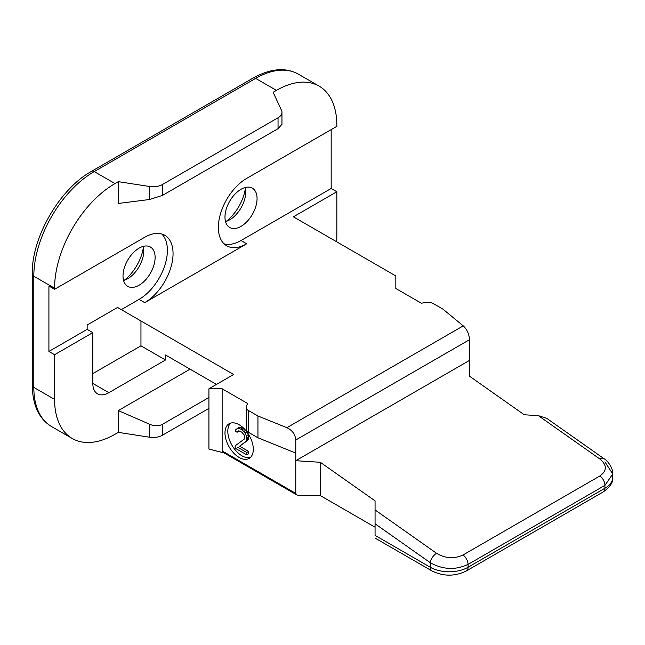 <?xml version="1.0" encoding="UTF-8"?>
<svg xmlns="http://www.w3.org/2000/svg" width="645" height="645" viewBox="0 0 645 645"><rect width="100%" height="100%" fill="white"/><g stroke="black" fill="none" stroke-linecap="round" stroke-linejoin="round"><path stroke-width="0.97" d="M226.282 221.364A33.379 19.269 120 0 0 245.374 188.292M124.332 280.22A33.379 19.269 120 0 0 143.424 247.156M140.957 320.968L140.957 345.825L92.816 373.616M281.954 124.291L278.043 128.678L278.043 117.777A13.351 7.708 0 0 0 281.954 112.327A13.351 7.708 0 0 0 281.494 110.335L273.117 92.283L276.423 90.373L255.654 78.384A85.438 49.326 -60 0 1 298.369 74.151C285.566 67.096 270.432 68.418 252.985 78.118A5.337 3.08 60 0 1 255.654 78.384L94.226 171.578A85.438 49.326 -60 0 0 33.814 276.221L33.814 387.411A85.438 49.326 -60 0 0 51.511 426.522C38.99 418.96 32.572 405.197 32.25 385.226A5.337 3.08 0 0 0 33.814 387.411L54.583 399.4A85.438 49.326 120 0 0 72.28 438.511A85.438 49.326 120 0 0 114.995 434.279L118.301 432.376L118.301 410.575L149.567 424.216C154.389 426.256 158.686 426.289 162.467 424.313L162.467 435.214A13.351 7.708 180 0 1 149.567 437.213L118.301 432.376M278.043 117.777L162.467 184.51L162.467 195.411L149.567 199.499L118.301 203.465L118.301 181.664L149.567 186.502A13.351 7.708 0 0 0 162.467 184.51M118.301 181.664L114.995 183.575A85.438 49.326 120 0 0 54.583 288.218L54.583 289.307L48.915 286.033L48.915 351.436L87.148 329.361L92.816 332.635L54.583 354.71L54.583 399.4M336.666 241.794A85.438 49.326 120 0 0 336.835 236.441L336.835 191.75L293.411 216.817L395.837 275.955L395.837 288.484L421.322 303.206L425.789 302.513A8.006 4.628 0 0 1 433.529 303.706L442.97 309.157L463.247 325.87C467.061 329.442 469.141 334.054 469.463 339.722L469.463 360.426L295.773 460.707L320.315 462.28L375.067 500.867L375.067 509.945L436.576 553.305C445.405 558.505 454.217 559.07 463.005 554.99L599.89 475.962C607.13 470.785 607.13 465.134 599.89 459.014L538.381 415.662L546.766 418.355L603.881 458.611A8.006 4.088 -54.8 0 0 599.89 459.014M190.049 369.15L118.301 410.575M216.478 384.412L165.499 354.984L165.499 359.991L108.86 392.692A22.696 13.102 -60 0 1 97.516 393.821A22.696 13.102 -60 0 1 92.816 383.428L92.816 332.635M276.423 90.373A85.438 49.326 120 0 1 319.138 86.14A85.438 49.326 120 0 1 336.835 125.259L336.835 126.347L246.688 178.399A40.046 23.123 -60 0 0 220.517 213.689A40.046 23.123 -60 0 0 226.661 245.777A40.046 23.123 -60 0 0 246.688 243.794L144.73 302.658A40.046 23.123 -60 0 0 170.901 267.369A40.046 23.123 -60 0 0 164.757 235.272A40.046 23.123 -60 0 0 144.73 237.255L54.583 289.307M161.726 233.99A40.046 23.123 120 0 1 164.402 266.683A40.046 23.123 120 0 1 139.07 299.385L121.325 309.632L233.659 374.487L208.924 388.774L222.138 388.774L247.632 403.488L246.43 406.068A8.006 4.628 0 0 0 246.156 407.261A8.006 4.628 0 0 0 248.502 410.534L257.944 415.985L286.888 427.691C292.346 430.32 295.305 434.424 295.773 440.003L295.773 493.409L296.877 494.957L299.546 495.594L320.315 495.594L375.067 527.207M208.924 388.774L208.924 449.033L224.218 453.008M54.583 354.71L48.915 351.436M336.835 191.75L331.175 188.477L241.02 240.529L246.688 243.794M121.325 309.632L117.543 307.455L87.148 325.007L87.148 329.361M155.114 257.419A22.696 13.102 120 0 0 150.414 247.035A22.696 13.102 120 0 0 132.926 253.114A22.696 13.102 120 0 0 123.018 275.955A22.696 13.102 120 0 0 127.718 286.34A22.696 13.102 120 0 0 145.214 280.261A22.696 13.102 120 0 0 155.114 257.419M224.033 243.794A40.046 23.123 120 0 0 241.02 240.529M331.175 129.621L331.175 188.477M257.065 198.563A22.696 13.102 120 0 0 252.364 188.171A22.696 13.102 120 0 0 234.877 194.25A22.696 13.102 120 0 0 224.976 217.091A22.696 13.102 120 0 0 229.676 227.483A22.696 13.102 120 0 0 247.164 221.404A22.696 13.102 120 0 0 257.065 198.563M245.737 191.968L245.737 192.025A22.696 13.102 120 0 0 245.737 192.017A22.696 13.102 120 0 0 245.189 187.526M225.524 221.59A22.696 13.102 120 0 0 229.693 219.816A22.696 13.102 120 0 0 245.737 192.025M143.787 250.832L143.787 250.881A22.696 13.102 120 0 0 143.238 246.382M123.574 280.446A22.696 13.102 120 0 0 127.742 278.68A22.696 13.102 120 0 0 143.787 250.881M208.924 408.39L162.467 435.214M208.924 397.489L162.467 424.313M140.957 345.825L165.499 359.991M538.381 415.662L524.216 414.759L469.463 376.164L469.463 360.426M375.067 523.788L430.288 562.714C442.905 569.712 455.491 570.277 468.052 564.399L604.929 485.371L604.929 488.233A8.006 4.628 -120 0 1 603.269 491.901C610.226 486.902 613.387 482.041 612.75 477.332A26.703 15.416 180 0 1 604.929 488.233L468.052 567.261A26.703 15.416 180 0 1 430.288 567.261L375.067 535.374C375.067 539.075 375.067 539.075 375.067 535.374L375.067 509.945M320.315 495.594L320.315 462.28M296.877 494.957L223.251 452.443L222.138 450.903L222.138 388.774M253.292 449.267A20.027 11.562 -120 0 0 244.552 429.11A20.027 11.562 -120 0 0 229.12 423.749A20.027 11.562 -120 0 0 224.976 432.916A20.027 11.562 -120 0 0 233.716 453.072A20.027 11.562 -120 0 0 249.147 458.434A20.027 11.562 -120 0 0 253.292 449.267M246.156 407.261L246.156 429.062A8.006 4.628 0 0 0 248.502 432.335L257.944 437.786L295.773 453.08M257.944 415.985L257.944 437.786M599.89 475.962A8.006 4.628 60 0 1 604.929 485.371L612.75 473.978L604.929 461.885M230.636 423.104A20.027 11.562 -120 0 0 227.806 431.279A20.027 11.562 -120 0 0 235.635 450.428A20.027 11.562 -120 0 0 250.462 457.442M239.126 430.933L237.094 432.255L238.698 430.82L241.585 432.013L244.157 434.915L244.794 437.649L244.157 439.172L235.167 445.808L235.167 448.178L246.721 454.846L248.607 453.757L248.607 451.395L239.626 446.203L247.648 440.43L248.293 439.382L248.293 434.649L247.051 432.11M245.439 430.094L242.512 427.998L240.263 427.175L238.981 427.377L235.812 429.618L235.489 431.328L237.094 432.255M240.263 427.175L237.094 428.474M242.512 427.998L240.625 429.086L238.376 428.264M243.794 428.74L241.907 429.828L240.625 429.086M245.664 430.36L243.834 431.416L241.907 429.828M246.987 432.021L245.116 433.101L243.834 431.416M248.293 434.649L246.398 435.738L245.116 433.101M248.607 436.721L246.721 437.818L246.398 435.738M248.607 437.673L246.721 438.761L246.721 437.818M248.293 439.382L246.398 440.471L246.721 438.761M247.648 440.43L245.761 441.519L246.398 440.471M239.626 446.203L245.761 441.519M248.607 451.395L246.721 452.484L237.739 447.291M246.721 454.846L246.721 452.484M278.043 128.678L162.467 195.411M32.25 385.226L32.25 274.044A5.337 3.08 0 0 0 33.814 276.221L54.583 288.218M32.25 274.044C31.46 237.65 59.646 188.832 91.558 171.32A5.337 3.08 60 0 1 94.226 171.578L114.995 183.575M286.888 427.691L463.247 325.87M139.07 299.385L144.73 302.658M149.567 424.216L149.567 437.213M92.816 383.428L108.86 392.692M603.269 491.901L466.391 570.93A8.006 4.628 -120 0 0 468.052 567.261L468.052 564.399A8.006 4.628 60 0 0 463.005 554.99M466.391 570.93C454.91 576.549 443.429 576.549 431.948 570.93A8.006 4.628 -60 0 1 430.288 567.261L430.288 562.714A8.006 4.088 125.2 0 1 436.576 553.305M295.773 493.409L222.138 450.903M248.502 410.534L248.502 432.335M295.773 440.003L469.463 339.722M149.567 186.502L149.567 199.499M91.558 171.32L252.985 78.118M281.954 124.461L281.954 112.327M72.28 438.511L51.511 426.522M319.138 86.14L298.369 74.151M431.948 570.93L375.067 538.083M612.75 477.332L612.75 473.978C613.597 470.076 608.646 461.167 603.881 458.611"/></g></svg>
